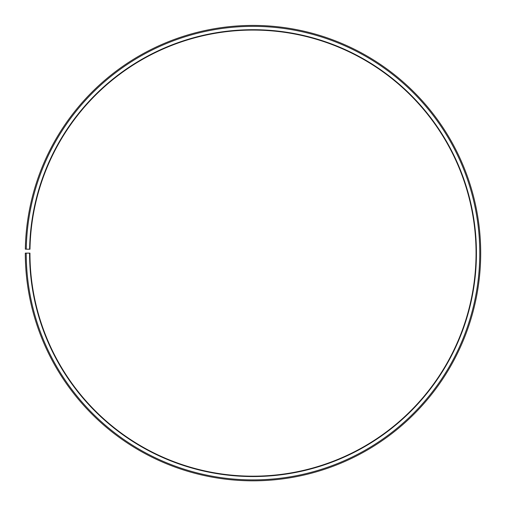 <?xml version="1.0" encoding="UTF-8"?>
<svg xmlns="http://www.w3.org/2000/svg" width="506" height="506" viewBox="0 0 506 506"><rect width="100%" height="100%" fill="white"/><g stroke="black" fill="none" stroke-linecap="round" stroke-linejoin="round"><path stroke-width="0.38" stroke-dasharray="2.53 1.9" d="M29.607 249.224A223.424 223.424 0 0 1 254.948 29.709A223.424 223.424 0 0 1 476.424 253.126A223.424 223.424 0 0 1 253 476.551A223.424 223.424 0 0 1 29.576 253.126L29.949 253.126A223.051 223.051 0 0 0 253 476.178A223.051 223.051 0 0 0 476.051 253.126A223.051 223.051 0 0 0 254.948 30.082A223.051 223.051 0 0 0 29.98 249.23L25.332 249.148A227.7 227.7 0 0 1 254.986 25.433A227.7 227.7 0 0 1 480.7 253.126A227.7 227.7 0 0 1 253 480.827A227.7 227.7 0 0 1 25.3 253.126L26.23 253.126A226.77 226.77 0 0 0 253 479.897A226.77 226.77 0 0 0 479.77 253.126A226.77 226.77 0 0 0 254.98 26.363A226.77 226.77 0 0 0 26.261 249.167M29.576 253.126L26.23 253.126"/><path stroke-width="0.76" d="M476.051 253.126A223.051 223.051 0 0 0 254.948 30.082A223.051 223.051 0 0 0 29.98 249.23L29.607 249.224A223.424 223.424 0 0 1 254.948 29.709A223.424 223.424 0 0 1 476.424 253.126A223.424 223.424 0 0 1 253 476.551A223.424 223.424 0 0 1 29.576 253.126L29.949 253.126A223.051 223.051 0 0 0 253 476.178A223.051 223.051 0 0 0 476.051 253.126M26.261 249.167L25.332 249.148A227.7 227.7 0 0 1 254.986 25.433A227.7 227.7 0 0 1 480.7 253.126A227.7 227.7 0 0 1 253 480.827A227.7 227.7 0 0 1 25.3 253.126L26.23 253.126A226.77 226.77 0 0 0 253 479.897A226.77 226.77 0 0 0 479.77 253.126A226.77 226.77 0 0 0 254.98 26.363A226.77 226.77 0 0 0 26.261 249.167L29.607 249.224M26.23 253.126L29.576 253.126"/></g></svg>
